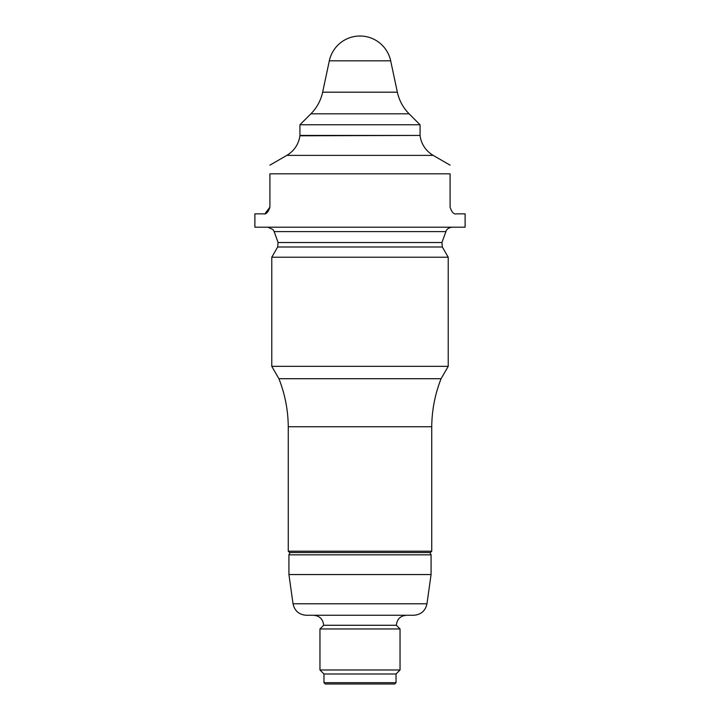 <?xml version="1.0" encoding="UTF-8"?>
<svg xmlns="http://www.w3.org/2000/svg" width="720" height="720" viewBox="0 0 720 720"><rect width="100%" height="100%" fill="white"/><g stroke="black" fill="none" stroke-linecap="round" stroke-linejoin="round"><path stroke-width="1.08" d="M465.111 227.196L254.889 227.196L254.889 213.849L263.232 213.849C266.013 214.623 268.236 212.4 269.91 207.18L269.91 173.817C269.91 162.45 269.91 162.45 269.91 173.817L450.09 173.817L450.09 207.18C451.764 212.4 453.987 214.623 456.768 213.849L465.111 213.849L465.111 227.196M264.996 213.615L269.91 207.18M450.09 173.817C450.09 162.45 450.09 162.45 450.09 173.817M431.739 551.196L288.261 551.196L289.593 552.528L430.407 552.528L431.739 551.196L431.739 426.744L288.261 426.744C288.108 410.157 284.985 394.146 278.91 378.711L271.773 366.336L448.227 366.336L448.227 257.229L271.773 257.229L271.773 366.336M289.71 552.528L430.29 552.528M419.112 135.432L299.934 135.783C298.602 144.342 294.228 150.876 286.821 155.385L269.91 165.15M448.227 366.336L441.09 378.711L278.91 378.711M360 124.767L420.066 124.767L420.066 135.432L299.934 135.432L299.934 124.767L360 124.767M289.998 552.528L288.927 554.832L431.073 554.832L430.002 552.528M431.073 574.551L426.969 603.774L293.031 603.774L288.927 574.551L431.073 574.551L431.073 554.832M426.969 603.774C425.412 610.875 421.002 614.709 413.748 615.267L306.252 615.267C298.998 614.709 294.597 610.875 293.031 603.774M319.959 669.987L400.041 669.987L400.041 628.947L319.959 628.947L319.959 669.987L323.964 673.992L396.036 673.992L400.041 669.987M323.964 682.668L396.036 682.668L394.704 684L325.296 684L323.964 682.668L323.964 673.992M396.036 682.668L396.036 673.992M319.959 628.947L323.631 625.275L396.369 625.275L400.041 628.947M441.918 242.523L442.323 246.996L277.677 246.996L278.082 242.523L441.918 242.523L446.292 230.607C446.067 231.003 447.246 227.727 452.115 227.196M278.082 242.523L274.167 231.615L445.833 231.615M420.066 135.783C421.398 144.342 425.772 150.876 433.179 155.385L286.821 155.385M299.934 124.767L310.887 113.823L409.113 113.823L420.066 124.767M310.887 113.823C316.89 107.739 320.805 100.53 322.641 92.187L397.359 92.187C399.195 100.53 403.11 107.739 409.113 113.823M390.672 60.822A31.365 31.365 0 0 0 329.328 60.822L390.672 60.822L397.359 92.187M288.261 551.196L288.261 426.744M300.888 135.432L299.934 135.783M277.677 246.996L271.773 257.229M442.323 246.996L448.227 257.229M441.09 378.711C435.015 394.146 431.892 410.157 431.739 426.744M433.179 155.385L450.09 165.15M274.167 231.615L273.015 229.599L267.885 227.196M329.328 60.822L322.641 92.187M288.927 574.551L288.927 554.832M323.631 625.275C323.037 619.191 319.698 615.852 313.623 615.267M396.369 625.275C396.963 619.191 400.302 615.852 406.377 615.267"/></g></svg>

